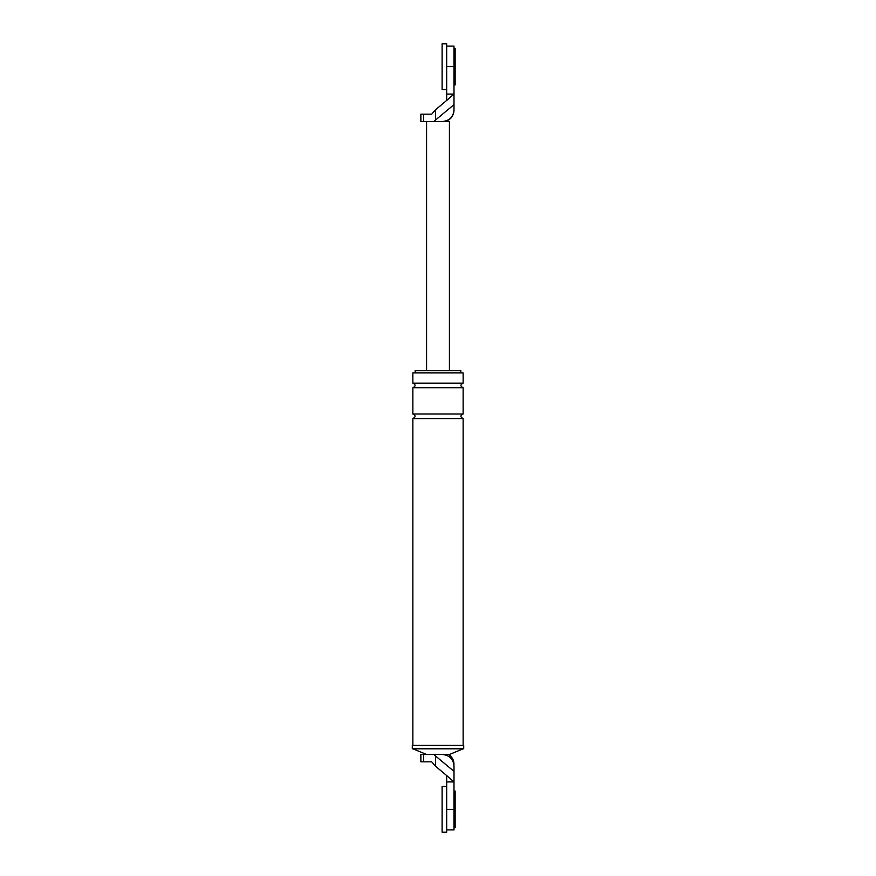 <?xml version="1.0" encoding="UTF-8"?>
<svg xmlns="http://www.w3.org/2000/svg" width="876" height="876" viewBox="0 0 876 876"><rect width="100%" height="100%" fill="white"/><g stroke="black" fill="none" stroke-linecap="round" stroke-linejoin="round"><path stroke-width="1.31" d="M446.683 832.2L446.683 786.495L442.117 786.495L442.117 832.2L446.683 832.2M453.998 791.061L455.137 791.061L455.137 827.634L453.998 827.634M446.683 89.505L446.683 43.8L442.117 43.8L442.117 89.505L446.683 89.505M453.998 48.366L455.137 48.366L455.137 84.939L453.998 84.939M435.514 755.977L433.981 754.499L442.566 754.499C449.465 755.232 453.275 759.043 453.998 765.931C453.998 764.179 453.998 764.179 453.998 765.931L453.998 771.362L435.514 755.977L435.514 766.215L431.682 761.813L420.863 761.813L420.863 754.499L423.655 754.499L423.655 761.813M446.683 781.929L446.683 775.567L453.998 781.929L453.998 809.347L446.683 809.347L446.683 781.929L453.998 781.929L453.998 771.362M446.683 829.911L453.998 829.911L453.998 809.347M446.683 775.567L435.514 766.215M412.289 748.794L463.711 748.794L463.711 745.367L412.289 745.367L412.289 748.794M442.566 754.499L449.421 754.499L463.141 748.794M463.141 383.151L412.859 383.151L412.859 372.869L463.141 372.869L463.141 383.151C460.196 384.673 460.196 386.207 463.141 387.729L463.141 414.009C460.196 415.531 460.196 417.053 463.141 418.575L463.141 745.367M415.147 372.869L415.147 370.581L460.853 370.581L460.853 372.869M433.981 754.499L423.655 754.499M412.859 383.151C415.804 384.673 415.804 386.207 412.859 387.729L463.141 387.729M412.859 387.729L412.859 414.009L463.141 414.009M412.859 414.009C415.804 415.531 415.804 417.053 412.859 418.575L463.141 418.575M426.579 754.499L412.859 748.794M412.859 418.575L412.859 745.367M446.683 46.089L453.998 46.089L453.998 66.653L446.683 66.653L446.683 94.071L453.998 94.071L453.998 110.069C453.275 116.957 449.465 120.768 442.566 121.501L449.421 121.501L449.421 370.581M446.683 94.071L446.683 100.433L453.998 94.071L453.998 66.653M453.998 104.638L435.514 120.023L435.514 109.785L431.682 114.187L420.863 114.187L420.863 121.501L423.655 121.501L423.655 114.187M435.514 109.785L446.683 100.433M435.514 120.023L433.981 121.501L442.566 121.501M433.981 121.501L423.655 121.501M426.579 121.501L426.579 370.581M448.621 754.499C452.082 756.809 453.867 760.039 453.998 764.19M444.855 121.501C450.549 119.924 453.593 116.19 453.998 110.299"/></g></svg>
